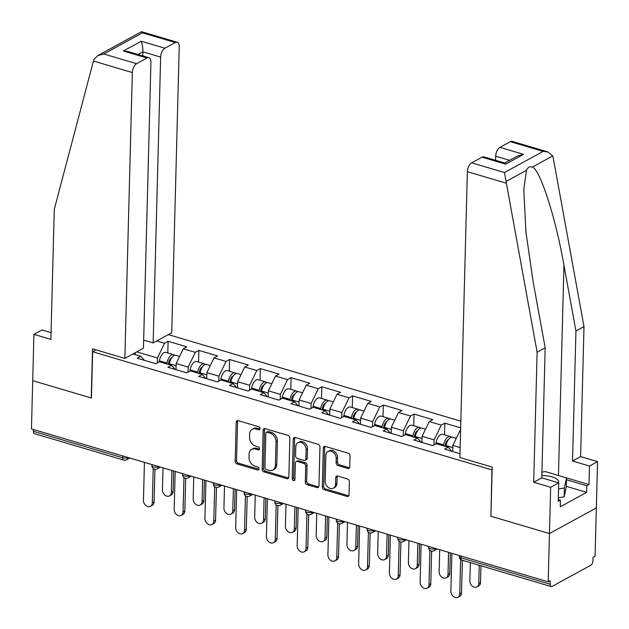 <?xml version="1.0" encoding="UTF-8"?>
<svg xmlns="http://www.w3.org/2000/svg" width="629" height="629" viewBox="0 0 629 629"><rect width="100%" height="100%" fill="white"/><g stroke="black" fill="none" stroke-linecap="round" stroke-linejoin="round"><path stroke-width="0.94" d="M260.052 428.648A1.651 1.25 -118.7 0 0 258.739 426.737L238.179 420.652A2.359 1.793 -118.7 0 0 236.999 420.754A2.359 1.793 -118.7 0 0 236.189 422.248L235.175 461.183A2.359 1.793 -118.7 0 0 237.047 463.919L257.599 469.997A1.651 1.25 -118.7 0 0 258.433 469.934A1.651 1.25 -118.7 0 0 258.999 468.888A1.651 1.25 -118.7 0 0 257.686 466.97L255.02 466.183A7.532 5.732 -118.7 0 1 249.013 457.432L249.1 454.185A7.532 5.732 -118.7 0 1 251.671 449.405A7.532 5.732 -118.7 0 1 255.468 449.098L258.126 449.884A1.651 1.25 -118.7 0 0 258.959 449.814A1.651 1.25 -118.7 0 0 259.525 448.768A1.651 1.25 -118.7 0 0 258.212 446.857L255.547 446.063A7.532 5.732 -118.7 0 1 249.54 437.312L249.627 434.065A7.532 5.732 -118.7 0 1 252.198 429.285A7.532 5.732 -118.7 0 1 255.995 428.978L258.653 429.764A1.651 1.25 -118.7 0 0 259.486 429.693A1.651 1.25 -118.7 0 0 260.052 428.648M347.758 468.448A2.359 1.793 -118.7 0 0 348.946 468.346A2.359 1.793 -118.7 0 0 349.748 466.852L350.031 455.931A2.359 1.793 -118.7 0 0 348.151 453.195L325.327 446.441A2.359 1.793 -118.7 0 0 324.139 446.535A2.359 1.793 -118.7 0 0 323.337 448.029L322.315 486.972A2.359 1.793 -118.7 0 0 324.194 489.708L347.019 496.462A2.359 1.793 -118.7 0 0 348.207 496.36A2.359 1.793 -118.7 0 0 349.016 494.866L349.362 481.672A2.359 1.793 -118.7 0 0 347.483 478.936L337.71 476.043A2.359 1.793 -118.7 0 0 336.523 476.145A2.359 1.793 -118.7 0 0 335.721 477.639L335.548 484.181A6.298 4.788 -118.7 0 1 333.394 488.175A6.298 4.788 -118.7 0 1 327.945 487.161A6.298 4.788 -118.7 0 1 325.201 481.122L325.869 455.482A6.298 4.788 -118.7 0 1 328.024 451.488A6.298 4.788 -118.7 0 1 333.472 452.503A6.298 4.788 -118.7 0 1 336.224 458.549L336.106 462.818A2.359 1.793 -118.7 0 0 337.985 465.554L347.758 468.448L349.119 467.701A2.359 1.793 -118.7 0 0 349.512 467.772M490.722 516.181L549.447 533.557L548.181 581.825L31.45 428.923L32.716 380.655L91.441 398.031L92.652 351.753L491.933 469.894L490.919 516.071M289.875 438.13A2.359 1.793 -118.7 0 0 287.996 435.394L265.171 428.64A2.359 1.793 -118.7 0 0 263.983 428.734A2.359 1.793 -118.7 0 0 263.174 430.228L262.159 469.171A2.359 1.793 -118.7 0 0 264.038 471.907L286.863 478.661A2.359 1.793 -118.7 0 0 288.051 478.559A2.359 1.793 -118.7 0 0 288.853 477.065L289.875 438.13M295.245 437.54L318.077 444.294A2.359 1.793 -118.7 0 1 319.949 447.03L318.934 485.965A2.359 1.793 -118.7 0 1 318.125 487.459A2.359 1.793 -118.7 0 1 316.945 487.561L307.172 484.668A2.359 1.793 -118.7 0 1 305.293 481.932L305.71 466.144A2.359 1.793 -118.7 0 0 303.831 463.408L297.352 461.489A2.359 1.793 -118.7 0 0 296.165 461.584A2.359 1.793 -118.7 0 0 295.363 463.078L294.93 479.518A1.651 1.25 -118.7 0 1 294.364 480.564A1.651 1.25 -118.7 0 1 292.941 480.297A1.651 1.25 -118.7 0 1 292.218 478.716L293.256 439.128A2.359 1.793 -118.7 0 1 294.058 437.635A2.359 1.793 -118.7 0 1 295.245 437.54M460.837 421.178L168.32 334.62M92.652 351.753L96.08 349.881M451.874 451.308L448.202 447.219L444.648 449.169L459.98 453.706M448.202 447.219L436.18 443.665L432.626 445.607L413.906 440.072L417.459 438.122L405.438 434.568L401.884 436.51L383.163 430.975L386.717 429.025L374.695 425.471L371.141 427.413L352.413 421.878L355.975 419.928L343.953 416.374L340.391 418.316L321.671 412.781L325.224 410.831L313.203 407.277L309.649 409.22L290.928 403.684L294.482 401.734L282.46 398.181L278.906 400.123L260.186 394.587L263.74 392.638L251.718 389.084L248.164 391.026L229.443 385.491L232.997 383.541L220.976 379.987L217.422 381.929L198.701 376.394L202.255 374.444L190.233 370.89L186.679 372.832L167.951 367.297L171.505 365.347L159.483 361.793L155.929 363.735L137.208 358.2L140.762 356.25L132.978 353.946M156.763 340.942L164.554 343.245L157.431 358.003L157.297 362.988M167.801 352.971L168.108 341.303L164.554 343.245M168.108 341.303L186.829 346.838L183.275 348.781L195.297 352.342L188.173 367.1L188.04 372.085M198.544 362.068L198.85 350.4L195.297 352.342M198.85 350.4L217.571 355.935L214.017 357.877L226.039 361.439L218.916 376.197L218.782 381.182M229.286 371.165L229.593 359.497L226.039 361.439M229.593 359.497L248.313 365.032L244.76 366.974L256.781 370.536L249.658 385.294L249.524 390.279M260.029 380.262L260.335 368.594L256.781 370.536M260.335 368.594L279.056 374.129L275.502 376.071L287.524 379.633L280.4 394.391L280.275 399.376M290.779 389.359L291.078 377.691L287.524 379.633M291.078 377.691L309.806 383.226L306.252 385.168L318.274 388.73L311.143 403.488L311.017 408.473M321.521 398.456L321.828 386.788L318.274 388.73M321.828 386.788L340.548 392.323L336.995 394.265L349.016 397.827L341.893 412.585L341.759 417.57M352.264 407.553L352.57 395.885L349.016 397.827M352.57 395.885L371.291 401.42L367.737 403.37L379.759 406.924L372.635 421.682L372.502 426.666M383.006 416.65L383.313 404.982L379.759 406.924M383.313 404.982L402.033 410.517L398.479 412.467L410.501 416.021L403.378 430.779L403.244 435.763M413.748 425.747L414.055 414.079L410.501 416.021M414.055 414.079L432.776 419.614L429.222 421.564L441.244 425.118L434.12 439.875L433.994 444.86M444.499 434.843L444.797 423.175L441.244 425.118M444.797 423.175L460.656 427.869M460.593 430.315L459.972 430.661L460.577 430.841M460.145 447.573L452.841 445.418L452.683 451.543M459.972 430.661L452.841 445.418M434.12 439.875L422.098 436.322L421.941 442.446M421.131 442.211L417.459 438.122M429.222 421.564L422.098 436.322M403.378 430.779L391.356 427.217L391.199 433.35M390.381 433.114L386.717 429.025M398.479 412.467L391.356 427.217M372.635 421.682L360.614 418.12L360.448 424.253M359.639 424.017L355.975 419.928M367.737 403.37L360.614 418.12M341.893 412.585L329.871 409.023L329.706 415.156M328.896 414.92L325.224 410.831M336.995 394.265L329.871 409.023M311.143 403.488L299.121 399.926L298.964 406.059M298.154 405.815L294.482 401.734M306.252 385.168L299.121 399.926M280.4 394.391L268.379 390.829L268.221 396.962M267.411 396.718L263.74 392.638M275.502 376.071L268.379 390.829M249.658 385.294L237.636 381.732L237.479 387.865M236.661 387.621L232.997 383.541M244.76 366.974L237.636 381.732M218.916 376.197L206.894 372.635L206.737 378.768M205.919 378.524L202.255 374.444M214.017 357.877L206.894 372.635M188.173 367.1L176.151 363.538L175.986 369.671M175.177 369.427L171.505 365.347M183.275 348.781L176.151 363.538M33.455 429.513L33.408 431.329L122.686 457.747L122.734 455.931M127.695 457.401L127.687 457.495A3.601 1.423 1.5 0 1 122.686 457.747A3.601 1.856 -73.5 0 0 123.716 460.074L34.438 433.656A3.601 1.856 -73.5 0 1 33.408 431.329M157.431 358.003L136.752 351.886M135.172 354.599L135.219 352.72M144.434 360.331L140.762 356.25M566.548 477.914L588.996 484.558L589.483 466.042L597.55 461.631L596.339 507.918L549.447 533.557L490.919 516.236L492.2 467.088L459.885 457.527L467.371 171.678A7.194 3.711 -73.5 0 1 471.64 162.825L504.458 172.535L537.119 352.232L533.707 482.262L550.658 487.278L549.447 533.557L596.339 507.918L595.073 556.178L593.021 557.302L592.935 560.824A3.601 1.856 106.5 0 1 590.796 565.251L552.105 586.409A3.601 1.856 106.5 0 1 551.169 586.558A3.601 1.856 106.5 0 1 550.139 584.223L550.233 580.701L548.181 581.825M259.997 429.009L257.363 428.231A7.532 5.732 -118.7 0 0 253.566 428.538L252.198 429.285M251.671 449.405L253.039 448.658A7.532 5.732 -118.7 0 1 256.836 448.351L259.47 449.13L258.126 449.884M237.793 420.581A2.359 1.793 -118.7 0 0 237.558 421.493L236.535 460.436A2.359 1.793 -118.7 0 0 238.415 463.172L258.944 469.242M264.778 428.569A2.359 1.793 -118.7 0 0 264.542 429.481L263.527 468.424A2.359 1.793 -118.7 0 0 265.399 471.152L288.231 477.914A2.359 1.793 -118.7 0 0 288.617 477.985M267.215 432.296A1.651 1.25 -118.7 0 0 266.389 432.367A1.651 1.25 -118.7 0 0 265.823 433.412L264.927 467.591A1.651 1.25 -118.7 0 0 266.24 469.501L269.047 470.335A7.532 5.732 -118.7 0 0 272.844 470.02A7.532 5.732 -118.7 0 0 275.416 465.248L276.029 441.88A7.532 5.732 -118.7 0 0 270.022 433.129L267.215 432.296L268.583 431.549A1.651 1.25 -118.7 0 0 267.75 431.62L266.389 432.367M272.844 470.02L274.213 469.273A7.532 5.732 -118.7 0 0 276.784 464.493L275.416 465.248M268.583 431.549L271.39 432.382A7.532 5.732 -118.7 0 1 277.397 441.133L276.784 464.493M296.165 461.584L297.533 460.837A2.359 1.793 -118.7 0 1 298.72 460.743L305.199 462.661A2.359 1.793 -118.7 0 1 307.078 465.389L306.661 481.185A2.359 1.793 -118.7 0 0 308.54 483.921L318.305 486.815A2.359 1.793 -118.7 0 0 318.699 486.885M294.859 437.469A2.359 1.793 -118.7 0 0 294.624 438.382L293.586 477.969A1.651 1.25 -118.7 0 0 294.875 479.88M306.134 449.751A6.298 4.788 -118.7 0 0 303.39 443.712A6.298 4.788 -118.7 0 0 297.942 442.698A6.298 4.788 -118.7 0 0 295.787 446.692L295.551 455.726A2.359 1.793 -118.7 0 0 297.431 458.462L303.909 460.373A2.359 1.793 -118.7 0 0 305.096 460.279A2.359 1.793 -118.7 0 0 305.898 458.785L306.134 449.751L307.502 449.004A6.298 4.788 -118.7 0 0 304.758 442.965A6.298 4.788 -118.7 0 0 299.31 441.951L297.942 442.698M305.096 460.279L306.465 459.532A2.359 1.793 -118.7 0 0 307.267 458.038L305.898 458.785M307.502 449.004L307.267 458.038M328.024 451.488L329.392 450.741A6.298 4.788 -118.7 0 1 334.84 451.756A6.298 4.788 -118.7 0 1 337.584 457.802L337.474 462.071A2.359 1.793 -118.7 0 0 339.353 464.807L349.119 467.701M333.394 488.175L334.762 487.428A6.298 4.788 -118.7 0 0 336.916 483.434L335.548 484.181M337.325 475.972A2.359 1.793 -118.7 0 0 337.089 476.892L336.916 483.434M324.941 446.37A2.359 1.793 -118.7 0 0 324.706 447.282L323.683 486.225A2.359 1.793 -118.7 0 0 325.563 488.961L348.387 495.715A2.359 1.793 -118.7 0 0 348.781 495.786M171.308 492.483L173.085 491.508A5.402 4.104 61.3 0 1 171.245 494.937L169.468 495.911A5.402 4.104 -118.7 0 0 171.308 492.483L171.89 470.476M163.021 467.85L162.439 489.857A5.402 4.104 -118.7 0 0 164.798 495.039A5.402 4.104 -118.7 0 0 169.468 495.911M174.673 355.385A7.918 4.088 106.5 0 0 173.596 354.685A7.918 4.088 106.5 0 0 167 363.043L166.85 363.971M173.596 354.685L166.009 352.437A7.918 4.088 106.5 0 0 159.412 360.802L159.231 361.927M168.446 364.443L168.714 362.744A4.796 2.477 -73.5 0 1 171.748 357.736M179.572 356.454L175.963 355.385A7.918 4.088 106.5 0 0 169.366 363.743L169.217 364.671M173.085 491.508L173.628 470.995M144.434 462.354L143.443 500.252A5.402 4.104 -118.7 0 0 145.794 505.425A5.402 4.104 -118.7 0 0 150.465 506.298A5.402 4.104 -118.7 0 0 152.312 502.878L154.089 501.903A5.402 4.104 61.3 0 1 152.242 505.331L150.465 506.298M154.938 469.273L154.089 501.903M153.209 468.511L152.312 502.878M558.599 482.828A15.591 6.148 1.5 0 0 557.231 479.408A15.591 6.148 1.5 0 0 541.836 475.563M541.923 472.135L545.272 471.585L566.548 477.883L566.32 486.697L564.174 496.831L558.332 497.791M566.548 477.883L564.41 488.018L558.568 488.977M564.174 496.831L564.41 488.018M93.438 61.037L93.949 59.488L97.684 55.643L103.801 53.984L136.611 63.694A7.194 3.711 106.5 0 0 132.342 72.547L93.438 61.037L54.283 209.363L50.878 339.393L33.927 334.376L32.716 380.655L91.244 397.976L92.534 348.828L124.857 358.396L132.342 72.547M33.927 334.376L41.994 329.966L51.051 332.647M143.656 340.108L153.154 342.915L171.741 332.749L179.226 46.9A7.194 3.711 106.5 0 0 177.174 42.245A7.194 3.711 106.5 0 0 175.302 42.536L164.908 48.213A7.194 3.711 106.5 0 0 160.639 57.074L142.901 51.822C142.885 47.584 142.343 44.046 141.266 41.215L164.908 48.213M153.154 342.915L160.639 57.074M124.857 358.396L143.443 348.222L150.929 62.381A7.194 3.711 106.5 0 0 148.869 57.719A7.194 3.711 106.5 0 0 147.005 58.01L136.611 63.694M142.791 55.918L142.901 51.822L138.003 54.503M147.005 58.01L123.355 51.012L127.946 51.531L148.869 57.719M175.302 42.536L142.484 32.826L141.352 31.757L97.684 55.643M589.483 466.042L572.539 461.026L575.944 330.996L584.003 326.585L553.158 157.549L552.734 155.929L547.733 151.896L543.141 151.377L510.331 141.667A7.194 3.711 -73.5 0 1 512.203 141.376L547.733 151.896M575.944 330.996L563.954 265.328C555.871 218.444 540.162 169.547 532.386 167.055C529.901 166.198 527.912 167.283 526.434 170.31L523.776 189.848L525.962 232.258L533.195 282.146L545.178 347.821L541.773 477.851L558.725 482.868L558.237 501.376L560.431 500.181L560.25 506.793L586.637 492.365L586.81 485.753L566.501 479.738M572.539 461.026L580.598 456.615L597.55 461.631M584.003 326.585L580.598 456.615M471.64 162.825L482.034 157.148A7.194 3.711 -73.5 0 1 483.898 156.857L504.828 163.045L505.677 164.145L482.034 157.148M550.658 487.278L558.725 482.868M588.996 484.558L586.81 485.753M533.707 482.262L541.773 477.851M537.119 352.232L545.178 347.821M509.584 160.324L495.668 156.204A7.194 3.711 -73.5 0 1 499.937 147.351L510.331 141.667M495.668 156.204L495.558 160.301M558.285 499.544L560.431 500.181M586.637 492.365L566.328 486.351M499.937 147.351L523.587 154.349L517.47 156.008L504.678 163.005M202.058 501.58L203.835 500.605A5.402 4.104 61.3 0 1 201.988 504.033L200.211 505.008A5.402 4.104 -118.7 0 0 202.058 501.58L202.632 479.573M193.763 476.947L193.189 498.954A5.402 4.104 -118.7 0 0 195.54 504.136A5.402 4.104 -118.7 0 0 200.211 505.008M205.416 364.482A7.918 4.088 106.5 0 0 204.339 363.782A7.918 4.088 106.5 0 0 197.742 372.14L197.6 373.068M204.339 363.782L196.751 361.533A7.918 4.088 106.5 0 0 190.155 369.899L189.974 371.024M199.189 373.54L199.456 371.841A4.796 2.477 -73.5 0 1 202.491 366.833M210.314 365.551L206.705 364.482A7.918 4.088 106.5 0 0 200.108 372.84L199.959 373.768M203.835 500.605L204.37 480.092M232.801 510.677L234.578 509.702A5.402 4.104 61.3 0 1 232.73 513.13L230.953 514.105A5.402 4.104 -118.7 0 0 232.801 510.677L233.375 488.67M224.506 486.044L223.932 508.051A5.402 4.104 -118.7 0 0 226.283 513.233A5.402 4.104 -118.7 0 0 230.953 514.105M236.166 373.579A7.918 4.088 106.5 0 0 235.089 372.879A7.918 4.088 106.5 0 0 228.484 381.237L228.343 382.165M235.089 372.879L227.501 370.63A7.918 4.088 106.5 0 0 220.897 378.996L220.724 380.128M229.931 382.636L230.198 380.938A4.796 2.477 -73.5 0 1 233.233 375.93M241.056 374.648L237.447 373.579A7.918 4.088 106.5 0 0 230.851 381.937L230.709 382.864M234.578 509.702L235.112 489.189M263.543 519.774L265.32 518.799A5.402 4.104 61.3 0 1 263.472 522.227L261.695 523.202A5.402 4.104 -118.7 0 0 263.543 519.774L264.117 497.767M255.248 495.141L254.674 517.148A5.402 4.104 -118.7 0 0 257.025 522.329A5.402 4.104 -118.7 0 0 261.695 523.202M266.908 382.676A7.918 4.088 106.5 0 0 265.831 381.976A7.918 4.088 106.5 0 0 259.227 390.334L259.085 391.262M265.831 381.976L258.244 379.727A7.918 4.088 106.5 0 0 251.639 388.093L251.466 389.225M260.681 391.733L260.949 390.035A4.796 2.477 -73.5 0 1 263.983 385.027M271.807 383.745L268.198 382.676A7.918 4.088 106.5 0 0 261.593 391.034L261.452 391.961M265.32 518.799L265.855 498.286M294.286 528.871L296.062 527.904A5.402 4.104 61.3 0 1 294.223 531.324L292.446 532.299A5.402 4.104 -118.7 0 0 294.286 528.871L294.859 506.864M285.998 504.238L285.417 526.245A5.402 4.104 -118.7 0 0 287.775 531.426A5.402 4.104 -118.7 0 0 292.446 532.299M297.651 391.773A7.918 4.088 106.5 0 0 296.573 391.073A7.918 4.088 106.5 0 0 289.977 399.431L289.827 400.358M296.573 391.073L288.986 388.824A7.918 4.088 106.5 0 0 282.39 397.19L282.209 398.322M291.424 400.83L291.691 399.132A4.796 2.477 -73.5 0 1 294.726 394.124M302.549 392.842L298.94 391.773A7.918 4.088 106.5 0 0 292.336 400.13L292.194 401.058M296.062 527.904L296.605 507.383M325.028 537.968L326.805 537.001A5.402 4.104 61.3 0 1 324.965 540.421L323.188 541.396A5.402 4.104 -118.7 0 0 325.028 537.968L325.61 515.961M316.741 513.335L316.159 535.342A5.402 4.104 -118.7 0 0 318.518 540.523A5.402 4.104 -118.7 0 0 323.188 541.396M328.393 400.87A7.918 4.088 106.5 0 0 327.316 400.17A7.918 4.088 106.5 0 0 320.719 408.528L320.57 409.455M327.316 400.17L319.729 397.921A7.918 4.088 106.5 0 0 313.132 406.287L312.951 407.419M322.166 409.927L322.433 408.229A4.796 2.477 -73.5 0 1 325.468 403.22M333.291 401.939L329.682 400.87A7.918 4.088 106.5 0 0 323.086 409.227L322.936 410.155M326.805 537.001L327.347 516.48M175.177 471.451L174.186 509.348A5.402 4.104 -118.7 0 0 176.537 514.522A5.402 4.104 -118.7 0 0 181.207 515.395A5.402 4.104 -118.7 0 0 183.055 511.975L184.832 511A5.402 4.104 61.3 0 1 182.984 514.428L181.207 515.395M185.681 478.378L184.832 511M183.951 477.608L183.055 511.975M205.919 480.548L204.928 518.445A5.402 4.104 -118.7 0 0 207.279 523.619A5.402 4.104 -118.7 0 0 211.949 524.492A5.402 4.104 -118.7 0 0 213.797 521.071L215.574 520.097A5.402 4.104 61.3 0 1 213.726 523.525L211.949 524.492M216.431 487.475L215.574 520.097M214.693 486.704L213.797 521.071M236.661 489.645L235.671 527.542A5.402 4.104 -118.7 0 0 238.021 532.716A5.402 4.104 -118.7 0 0 242.7 533.589A5.402 4.104 -118.7 0 0 244.539 530.168L246.316 529.193A5.402 4.104 61.3 0 1 244.477 532.621L242.7 533.589M247.173 496.572L246.316 529.193M245.444 495.801L244.539 530.168M267.411 498.742L266.413 536.639A5.402 4.104 -118.7 0 0 268.772 541.813A5.402 4.104 -118.7 0 0 273.442 542.685A5.402 4.104 -118.7 0 0 275.282 539.265L277.059 538.29A5.402 4.104 61.3 0 1 275.219 541.718L273.442 542.685M277.916 505.669L277.059 538.29M276.186 504.898L275.282 539.265M298.154 507.839L297.163 545.736A5.402 4.104 -118.7 0 0 299.514 550.91A5.402 4.104 -118.7 0 0 304.184 551.782A5.402 4.104 -118.7 0 0 306.024 548.362L307.809 547.387A5.402 4.104 61.3 0 1 305.961 550.815L304.184 551.782M308.658 514.766L307.809 547.387M306.928 513.995L306.024 548.362M355.778 547.065L357.555 546.098A5.402 4.104 61.3 0 1 355.707 549.518L353.93 550.493A5.402 4.104 -118.7 0 0 355.778 547.065L356.352 525.058M347.483 522.432L346.909 544.439A5.402 4.104 -118.7 0 0 349.26 549.62A5.402 4.104 -118.7 0 0 353.93 550.493M359.135 409.966A7.918 4.088 106.5 0 0 358.058 409.267A7.918 4.088 106.5 0 0 351.462 417.625L351.312 418.552M358.058 409.267L350.471 407.018A7.918 4.088 106.5 0 0 343.874 415.384L343.693 416.516M352.908 419.024L353.176 417.326A4.796 2.477 -73.5 0 1 356.211 412.317M364.034 411.036L360.425 409.966A7.918 4.088 106.5 0 0 353.828 418.324L353.679 419.252M357.555 546.098L358.09 525.577M328.896 516.936L327.906 554.833A5.402 4.104 -118.7 0 0 330.256 560.007A5.402 4.104 -118.7 0 0 334.927 560.879A5.402 4.104 -118.7 0 0 336.774 557.459L338.551 556.484A5.402 4.104 61.3 0 1 336.704 559.912L334.927 560.879M339.401 523.863L338.551 556.484M337.671 523.092L336.774 557.459M386.521 556.162L388.297 555.195A5.402 4.104 61.3 0 1 386.45 558.615L384.673 559.59A5.402 4.104 -118.7 0 0 386.521 556.162L387.094 534.155M378.226 531.529L377.652 553.536A5.402 4.104 -118.7 0 0 380.002 558.717A5.402 4.104 -118.7 0 0 384.673 559.59M389.886 419.063A7.918 4.088 106.5 0 0 388.808 418.364A7.918 4.088 106.5 0 0 382.204 426.721L382.062 427.649M388.808 418.364L381.221 416.115A7.918 4.088 106.5 0 0 374.617 424.481L374.444 425.613M383.651 428.121L383.918 426.423A4.796 2.477 -73.5 0 1 386.953 421.414M394.776 420.133L391.167 419.063A7.918 4.088 106.5 0 0 384.571 427.421L384.421 428.349M388.297 555.195L388.832 534.674M359.639 526.033L358.648 563.93A5.402 4.104 -118.7 0 0 360.999 569.103A5.402 4.104 -118.7 0 0 365.669 569.976A5.402 4.104 -118.7 0 0 367.517 566.556L369.294 565.581A5.402 4.104 61.3 0 1 367.446 569.009L365.669 569.976M370.151 532.96L369.294 565.581M368.413 532.189L367.517 566.556M417.263 565.259L419.04 564.292A5.402 4.104 61.3 0 1 417.192 567.712L415.415 568.687A5.402 4.104 -118.7 0 0 417.263 565.259L417.837 543.252M408.968 540.625L408.394 562.633A5.402 4.104 -118.7 0 0 410.745 567.814A5.402 4.104 -118.7 0 0 415.415 568.687M420.628 428.16A7.918 4.088 106.5 0 0 419.551 427.461A7.918 4.088 106.5 0 0 412.946 435.818L412.805 436.746M419.551 427.461L411.964 425.212A7.918 4.088 106.5 0 0 405.359 433.578L405.186 434.71M414.401 437.218L414.66 435.52A4.796 2.477 -73.5 0 1 417.703 430.511M425.526 429.23L421.917 428.16A7.918 4.088 106.5 0 0 415.313 436.518L415.171 437.446M419.04 564.292L419.574 543.77M390.381 535.13L389.39 573.027A5.402 4.104 -118.7 0 0 391.741 578.2A5.402 4.104 -118.7 0 0 396.419 579.073A5.402 4.104 -118.7 0 0 398.259 575.653L400.036 574.678A5.402 4.104 61.3 0 1 398.196 578.106L396.419 579.073M400.893 542.056L400.036 574.678M399.163 541.286L398.259 575.653M448.005 574.356L449.782 573.389A5.402 4.104 61.3 0 1 447.942 576.809L446.165 577.784A5.402 4.104 -118.7 0 0 448.005 574.356L448.579 552.348M439.71 549.722L439.136 571.73A5.402 4.104 -118.7 0 0 441.487 576.911A5.402 4.104 -118.7 0 0 446.165 577.784M451.37 437.265A7.918 4.088 106.5 0 0 450.293 436.557A7.918 4.088 106.5 0 0 443.697 444.915L443.547 445.843M450.293 436.557L442.706 434.309A7.918 4.088 106.5 0 0 436.109 442.674L435.928 443.807M445.143 446.315L445.411 444.617A4.796 2.477 -73.5 0 1 448.446 439.608M456.269 438.327L452.66 437.257A7.918 4.088 106.5 0 0 446.055 445.615L445.914 446.543M449.782 573.389L450.317 552.867M421.131 544.227L420.133 582.124A5.402 4.104 -118.7 0 0 422.491 587.297A5.402 4.104 -118.7 0 0 427.162 588.17A5.402 4.104 -118.7 0 0 429.002 584.75L430.779 583.775A5.402 4.104 61.3 0 1 428.939 587.203L427.162 588.17M431.636 551.153L430.779 583.775M429.906 550.383L429.002 584.75M478.748 583.453L480.525 582.485A5.402 4.104 61.3 0 1 478.685 585.906L476.908 586.881A5.402 4.104 -118.7 0 0 478.748 583.453L479.227 565.267M470.358 562.64L469.879 580.826A5.402 4.104 -118.7 0 0 472.237 586.008A5.402 4.104 -118.7 0 0 476.908 586.881M480.525 582.485L480.965 565.786M451.874 553.323L450.875 591.221A5.402 4.104 -118.7 0 0 453.234 596.394A5.402 4.104 -118.7 0 0 457.904 597.267A5.402 4.104 -118.7 0 0 459.744 593.847L461.521 592.872A5.402 4.104 61.3 0 1 459.681 596.3L457.904 597.267M462.378 560.282L461.521 592.872M460.648 559.48L459.744 593.847M460.915 555.997L460.868 557.813L550.139 584.223M459.343 555.533L459.319 556.594A3.601 1.423 -178.5 0 0 460.868 557.813A3.601 1.856 106.5 0 0 461.898 560.14L551.169 586.558M129.716 457.998L126.46 459.775A3.601 2.736 -118.7 0 0 127.687 457.495L127.805 457.432M158.437 466.498L158.437 466.592A3.601 1.423 1.5 0 1 153.429 466.844A3.601 1.423 -178.5 0 1 151.88 465.625A3.601 3.601 0 0 0 157.203 468.88A3.601 2.736 -118.7 0 0 158.437 466.592L158.547 466.529M184.171 475.941A3.601 1.423 -178.5 0 1 182.622 474.722A3.601 3.601 0 0 0 187.945 477.977A3.601 2.736 -118.7 0 0 189.18 475.689A3.601 1.423 1.5 0 1 184.171 475.941M214.914 485.038A3.601 1.423 -178.5 0 1 213.365 483.819A3.601 3.601 0 0 0 218.695 487.074A3.601 2.736 -118.7 0 0 219.922 484.786A3.601 1.423 1.5 0 1 214.914 485.038M245.656 494.135A3.601 1.423 -178.5 0 1 244.115 492.916A3.601 3.601 0 0 0 249.438 496.171A3.601 2.736 -118.7 0 0 250.664 493.883A3.601 1.423 1.5 0 1 245.656 494.135M276.406 503.231A3.601 1.423 -178.5 0 1 274.857 502.013A3.601 3.601 0 0 0 280.18 505.268A3.601 2.736 -118.7 0 0 281.407 502.98A3.601 1.423 1.5 0 1 276.406 503.231M307.149 512.328A3.601 1.423 -178.5 0 1 305.6 511.11A3.601 3.601 0 0 0 310.923 514.365A3.601 2.736 -118.7 0 0 312.157 512.077A3.601 1.423 1.5 0 1 307.149 512.328M337.891 521.425A3.601 1.423 -178.5 0 1 336.342 520.207A3.601 3.601 0 0 0 341.665 523.462A3.601 2.736 -118.7 0 0 342.899 521.174A3.601 1.423 1.5 0 1 337.891 521.425M368.633 530.522A3.601 1.423 -178.5 0 1 367.084 529.303A3.601 3.601 0 0 0 372.415 532.559A3.601 2.736 -118.7 0 0 373.642 530.271A3.601 1.423 1.5 0 1 368.633 530.522M399.376 539.619A3.601 1.423 -178.5 0 1 397.835 538.4A3.601 3.601 0 0 0 403.158 541.655A3.601 2.736 -118.7 0 0 404.384 539.367A3.601 1.423 1.5 0 1 399.376 539.619M430.126 548.716A3.601 1.423 -178.5 0 1 428.577 547.497A3.601 3.601 0 0 0 433.9 550.752A3.601 2.736 -118.7 0 0 435.126 548.464A3.601 1.423 1.5 0 1 430.126 548.716M257.363 428.231L255.995 428.978M256.836 448.351L255.468 449.098M258.936 469.273L257.599 469.997M238.415 463.172L237.047 463.919M236.535 460.436L235.175 461.183M237.558 421.493L236.189 422.248M259.989 429.033L258.653 429.764M288.231 477.914L286.863 478.661M265.399 471.152L264.038 471.907M263.527 468.424L262.159 469.171M264.542 429.481L263.174 430.228M277.397 441.133L276.029 441.88M271.39 432.382L270.022 433.129M318.305 486.815L316.945 487.561M308.54 483.921L307.172 484.668M306.661 481.185L305.293 481.932M307.078 465.389L305.71 466.144M305.199 462.661L303.831 463.408M298.72 460.743L297.352 461.489M293.586 477.969L292.218 478.716M294.624 438.382L293.256 439.128M339.353 464.807L337.985 465.554M337.474 462.071L336.106 462.818M337.584 457.802L336.224 458.549M337.089 476.892L335.721 477.639M348.387 495.715L347.019 496.462M325.563 488.961L324.194 489.708M323.683 486.225L322.315 486.972M324.706 447.282L323.337 448.029M170.585 359.741L169.869 359.536M167 363.043L159.412 360.802M176.089 365.732L169.366 363.743M142.484 32.826L103.801 53.984M123.355 51.012L141.266 41.215M552.734 155.929L532.386 167.055M526.434 170.31L506.078 181.443M504.458 172.535L543.141 151.377M523.587 154.349L505.677 164.145M506.266 183.196L467.371 171.678M558.45 475.485L563.954 265.328M201.327 368.838L200.612 368.633M197.742 372.14L190.155 369.899M206.839 374.837L200.108 372.84M232.07 377.935L231.362 377.73M228.484 381.237L220.897 378.996M237.581 383.934L230.851 381.937M262.812 387.032L262.104 386.827M259.227 390.334L251.639 388.093M268.324 393.031L261.593 391.034M293.554 396.128L292.847 395.924M289.977 399.431L282.39 397.19M299.066 402.128L292.336 400.13M324.305 405.225L323.589 405.021M320.719 408.528L313.132 406.287M329.808 411.224L323.086 409.227M355.047 414.322L354.331 414.118M351.462 417.625L343.874 415.384M360.559 420.321L353.828 418.324M385.789 423.419L385.082 423.215M382.204 426.721L374.617 424.481M391.301 429.418L384.571 427.421M416.532 432.524L415.824 432.312M412.946 435.818L405.359 433.578M422.043 438.515L415.313 436.518M447.274 441.621L446.566 441.409M443.697 444.915L436.109 442.674M452.786 447.612L446.055 445.615M123.716 460.074A3.601 3.601 0 0 0 126.46 459.775M151.911 464.564L151.88 465.625M160.458 467.095L157.203 468.88M182.654 473.661L182.622 474.722M191.208 476.192L187.945 477.977M213.396 482.757L213.365 483.819M221.951 485.289L218.695 487.074M244.138 491.854L244.115 492.916M252.693 494.386L249.438 496.171M274.881 500.951L274.857 502.013M283.435 503.483L280.18 505.268M305.631 510.048L305.6 511.11M314.178 512.58L310.923 514.365M336.373 519.145L336.342 520.207M344.92 521.677L341.665 523.462M367.116 528.242L367.084 529.303M375.67 530.774L372.415 532.559M397.858 537.339L397.835 538.4M406.413 539.871L403.158 541.655M428.601 546.436L428.577 547.497M437.155 548.968L433.9 550.752M459.319 556.594A3.601 3.601 0 0 0 461.898 560.14M141.635 31.733L177.174 42.245"/></g></svg>
